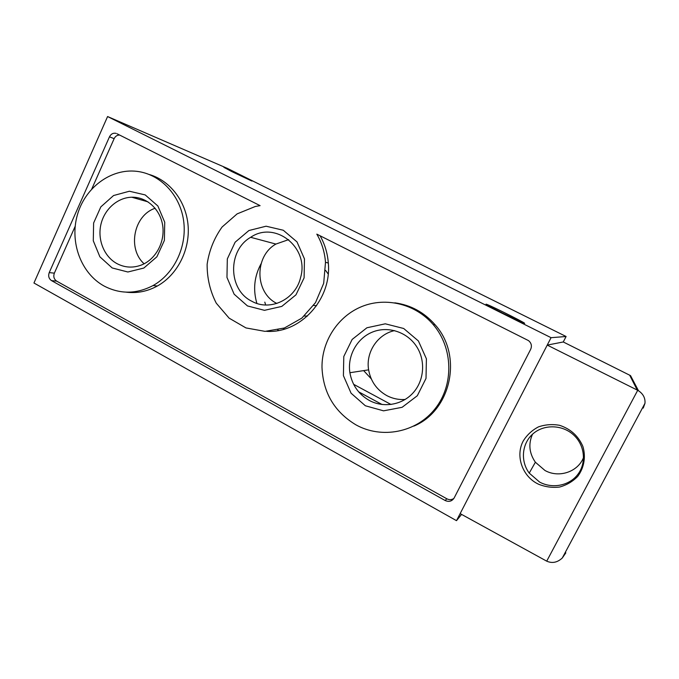 <?xml version="1.0" encoding="UTF-8"?>
<svg xmlns="http://www.w3.org/2000/svg" width="679" height="679" viewBox="0 0 679 679"><rect width="100%" height="100%" fill="white"/><g stroke="black" fill="none" stroke-linecap="round" stroke-linejoin="round"><path stroke-width="1.02" d="M116.05 133.347C113.189 132.787 111 133.941 109.48 136.819L49.227 272.602C48.056 276.03 48.829 278.713 51.553 280.639L445.152 500.508C448.955 502.18 451.951 501.323 454.158 497.953L530.664 349.346C532.098 345.925 531.385 343.005 528.508 340.612L316.813 234.136C321.821 242.743 324.715 252.13 325.496 262.306L323.688 283.321L315.497 302.639L301.883 318.095L284.416 327.999L265.065 331.369L245.959 327.923L229.12 318.154L216.262 303.165C210.083 291.087 207.044 278.127 207.129 264.301C209.14 250.593 214.123 238.168 222.084 227.015L237.115 213.885L255.329 206.475L260.091 205.644L117.017 133.746M247.47 305.932L264.462 310.328L281.785 306.407L295.968 294.83L304.099 277.855L304.464 258.92L297.003 241.902L283.27 230.24L266.092 226.209L248.93 230.521L235.129 242.199L227.321 258.911L226.964 277.422L234.128 294.177L247.47 305.932M107.588 116.542L551.059 337.684L566.099 336.504L227.278 168.341L107.588 116.542L33.95 283.007L456.5 520.666L461.576 514.393M551.059 337.684L456.5 520.666M278.67 330.461L277.762 329.952M256.891 303.42C252.868 289.644 254.26 276.429 261.059 263.758M371.252 378.823L363.638 370.615M382.124 404.531L358.631 391.817M566.099 336.504L563.264 341.97L630.536 375.623L638.498 390.748L637.708 390.298L546.714 561.16L460.141 513.613M391.028 404.497L353.623 384.297M231.692 171.532L251.468 180.877C256.535 182.889 227.771 168.757 223.875 167.323L231.692 171.532M523.297 440.892C527.04 434.899 532.081 430.24 538.422 426.896C545.254 424.553 552.299 424.027 559.555 425.309C570.547 428.899 578.321 435.935 582.879 446.426C586.028 456.882 584.101 467.907 577.651 476.471C572.626 481.581 566.617 485.103 559.606 487.038C552.358 487.895 545.313 486.945 538.489 484.195C522.346 476.675 515.081 455.855 523.297 440.892M563.264 341.97L547.232 345.093L637.708 390.298M502.655 313.146L523.28 322.881C532.429 326.548 494.202 307.188 486.775 304.37C483.821 303.394 489.118 306.322 502.655 313.146M642.86 407.264L643.242 408.087L644.965 403.326C645.406 398.149 643.251 393.964 638.498 390.748M565.845 552.85L562.288 557.994C557.408 562.526 552.214 563.578 546.714 561.16M539.593 482.065C552.417 489.067 569.469 485.697 577.939 474.265C586.52 462.908 584.806 445.602 574.128 435.443C563.027 424.681 544.448 423.942 533.253 433.575C521.939 443.081 520.131 460.939 529.23 473.102L539.593 482.065M532.506 434.229C528.237 443.913 529.196 453.249 535.375 462.229L544.94 470.462C558.792 478.33 578.041 471.973 583.567 457.434M284.314 329.128L283.236 328.415M265.667 304.998L264.802 302.121M304.285 316.024L307.494 316.024M328.195 274.019L325.589 270.403M119.597 135.045C117.161 135.036 115.345 136.241 114.14 138.66L91.801 188.915M75.174 226.319L54.354 273.162C53.191 276.557 53.964 279.213 56.663 281.123L446.833 498.785C449.303 500.041 451.654 499.922 453.878 498.445M413.825 426.123C451.28 410.642 463.036 355.431 435.027 324.689C424.12 312.289 410.71 305.007 394.796 302.826M266.618 331.352C300.33 333.593 331.819 299.464 328.313 263.011C327.558 253.216 324.817 244.134 320.089 235.791M126.09 292.157C136.92 293.506 147.343 291.461 157.341 286.012C177.126 275.046 189.916 250.407 188.134 226.099C186.386 201.79 170.302 180.648 149.355 174.528M104.04 285.995C120.09 294.338 136.42 294.194 153.038 285.562C174.342 273.773 187.379 246.214 183.568 220.336C179.842 194.432 159.879 173.883 136.64 171.32C110.702 168.316 84.858 187.803 77.313 215.141C69.572 242.437 81.115 273.416 104.04 285.995M112.196 267.959L127.864 271.999L143.829 268.052L156.9 256.781L164.386 240.408L164.734 222.245L157.868 205.983L145.213 194.924L129.383 191.232L113.563 195.535L100.831 206.883L93.617 223.018L93.286 240.799L99.889 256.815L112.196 267.959M355.906 424.833C381.742 439.254 416.448 432.608 435.18 408.665C454.073 384.874 453.207 347.801 433.227 324.604C415.709 304.031 386.215 296.799 362.153 306.407C338.066 315.998 321.744 341.045 321.99 367.339C323.085 392.666 334.391 411.83 355.906 424.833M365.361 405.77L383.559 410.837L402.112 407.307L417.305 395.747L426.013 378.415L426.404 358.818L418.408 340.968L403.691 328.492L385.29 323.815L366.915 327.77L352.138 339.449L343.786 356.509L343.413 375.657L351.077 393.209L365.361 405.77M394.601 330.605C377.516 334.195 365.582 352.401 368.621 369.851C370.675 381.25 376.684 389.805 386.631 395.509C392.462 398.598 398.658 399.914 405.21 399.456M369.223 400.398C383.397 408.138 402.019 405.1 413.01 392.963C424.061 380.885 425.784 361.355 417.033 347.232C407.875 332.26 388.575 325.716 372.847 331.912C357.069 338.006 347.207 355.677 349.897 372.72C352.104 385.001 358.546 394.236 369.223 400.398M155.143 208.258C133.746 215.277 127.168 248.76 144.126 263.791M116.975 263.622C124.851 267.721 133.016 268.18 141.47 264.997C155.703 259.412 165.133 242.097 162.705 225.708C160.388 209.293 146.689 196.808 131.768 197.224C117.425 197.513 104.201 209.404 100.84 224.766C97.42 240.103 104.286 256.781 116.975 263.622M288.677 239.619L275.903 244.067C254.15 256.272 254.744 292.819 276.879 303.462M251.773 301.23C269.987 311.686 295.603 299.541 300.593 277.533C309.539 247.512 275.088 220.361 250.67 237.302C227.423 250.492 228.093 289.84 251.773 301.23M637.25 390.06L629.628 375.105M109.48 136.819L114.14 138.66M49.227 272.602L54.354 273.162M51.553 280.639L56.663 281.123M445.152 500.508L446.833 498.785M644.965 403.326L562.288 557.994M535.375 462.229L529.23 473.102M316.558 305.728L313.63 305.448M157.341 286.012L153.038 285.562M328.313 263.011L325.496 262.306M435.027 324.689L433.227 324.604M368.621 369.851L349.897 372.72M147.997 201.858L131.768 197.224M275.903 244.067L250.67 237.302"/></g></svg>
